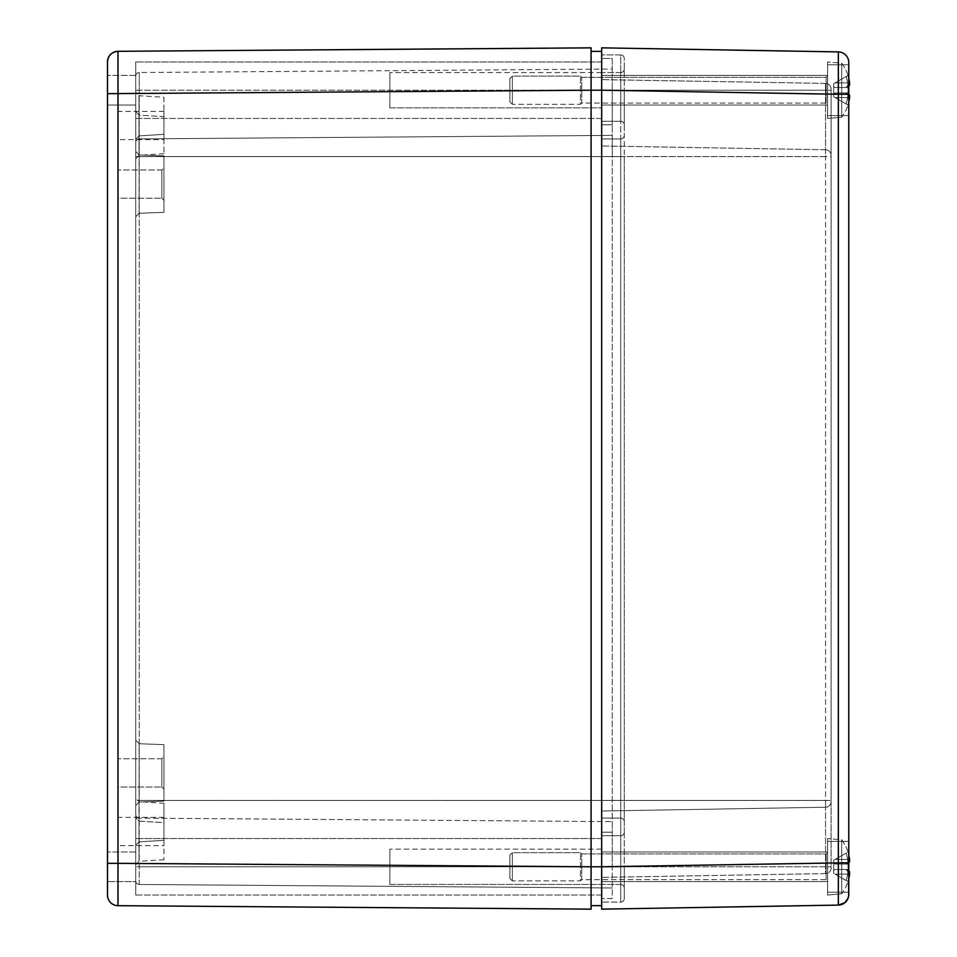 <?xml version="1.0" encoding="UTF-8"?>
<svg xmlns="http://www.w3.org/2000/svg" width="957" height="957" viewBox="0 0 957 957"><rect width="100%" height="100%" fill="white"/><g stroke="black" fill="none" stroke-linecap="round" stroke-linejoin="round"><path stroke-width="0.72" stroke-dasharray="4.79 3.59" d="M591.079 51.379L591.079 866.791L591.079 90.209L117.986 93.666L117.986 863.334L107.483 863.334L107.483 881.612L135.715 881.612L135.715 851.969L135.715 881.612L135.715 851.969L135.715 881.612L107.483 881.612L107.483 93.666L117.986 93.666L117.986 51.307L591.079 47.85L591.079 90.209L591.079 51.379L601.666 51.379L601.666 90.209L620.734 90.209L620.734 138.921L601.666 138.921L620.734 138.921L601.666 138.921L601.666 75.388L601.666 902.092L601.666 47.85L838.356 51.905L838.356 94.264L601.666 90.197L601.666 54.908L601.666 818.079L620.734 818.079A3.529 3.529 0 0 1 624.263 821.608L624.263 156.577L624.263 821.608A3.529 3.529 0 0 0 620.734 818.079A3.529 3.529 0 0 1 624.263 821.608A3.529 3.529 0 0 0 620.734 818.079L620.734 156.577L624.263 156.577L624.263 124.805A3.529 3.529 0 0 0 620.734 121.276L601.666 121.276L620.734 121.276L601.666 121.276L620.734 121.276L620.734 156.577L601.666 156.577L601.666 124.805L612.253 124.805L612.253 156.577L612.253 135.392L139.22 138.897A3.529 3.529 0 0 0 135.715 142.426A3.529 3.529 0 0 1 139.22 138.897A3.529 3.529 0 0 0 135.715 142.426L135.715 814.574A3.529 3.529 0 0 0 139.22 818.103A3.529 3.529 0 0 1 135.715 814.574L135.715 142.426A3.529 3.529 0 0 1 139.22 138.897L139.22 818.103A3.529 3.529 0 0 1 135.715 814.574A3.529 3.529 0 0 0 139.22 818.103L139.22 884.471A3.529 3.529 0 0 1 135.715 880.942A3.529 3.529 0 0 0 139.22 884.471A3.529 3.529 0 0 1 135.715 880.942A3.529 3.529 0 0 0 139.22 884.471L139.22 866.791L135.715 866.791L139.22 866.791L139.22 818.103A3.529 3.529 0 0 1 135.715 814.574A3.529 3.529 0 0 0 139.22 818.103L139.22 800.423L135.715 800.423L139.22 800.423L139.22 156.577L135.715 156.577L139.22 156.577L139.22 138.897A3.529 3.529 0 0 0 135.715 142.426A3.529 3.529 0 0 1 139.22 138.897L139.22 90.209L139.22 138.897L612.253 135.392L612.253 69.024L139.22 72.529A3.529 3.529 0 0 0 135.715 76.058A3.529 3.529 0 0 1 139.22 72.529L139.22 90.209L135.715 90.209L135.715 76.058L135.715 90.209L139.22 90.209L139.22 72.529L612.253 69.024L612.253 866.791L612.253 821.608L139.22 818.103L612.253 821.608L139.22 818.103L612.253 821.608L612.253 898.563L601.666 898.563L612.253 898.563L612.253 90.209L612.253 124.805L601.666 124.805L601.666 90.209L601.666 138.921L620.734 138.921A3.529 3.529 0 0 0 624.263 135.392L624.263 90.209L624.263 135.392A3.529 3.529 0 0 1 620.734 138.921A3.529 3.529 0 0 0 624.263 135.392A3.529 3.529 0 0 1 620.734 138.921L620.734 800.423L624.263 800.423L624.263 832.195A3.529 3.529 0 0 1 620.734 835.724L601.666 835.724L620.734 835.724L601.666 835.724L620.734 835.724L620.734 156.577L624.263 156.577L620.734 156.577L620.734 800.423L601.666 800.423L601.666 811.022L601.666 156.577L601.666 832.195L612.253 832.195L601.666 832.195L601.666 800.423L620.734 800.423L620.734 818.079A3.529 3.529 0 0 1 624.263 821.608A3.529 3.529 0 0 0 620.734 818.079L620.734 866.791L620.734 818.079L601.666 818.079L620.734 818.079L601.666 818.079L601.666 884.435L601.666 811.022L601.666 877.378L601.666 832.195L612.253 832.195L601.666 832.195L601.666 898.563L601.666 58.437L612.253 58.437L612.253 90.209L612.253 58.437L601.666 58.437L601.666 124.805L612.253 124.805L601.666 124.805L601.666 156.577L825.556 156.577L825.556 149.77A5.646 5.646 0 0 1 831.107 155.417L831.107 801.583A5.646 5.646 0 0 1 825.556 807.229L601.666 811.022L825.556 807.229L601.666 811.022L825.556 807.229L825.556 156.577L831.107 156.577L831.107 90.209L831.107 155.417A5.646 5.646 0 0 0 825.556 149.77A5.646 5.646 0 0 1 831.107 155.417A5.646 5.646 0 0 0 825.556 149.77L601.666 145.978L825.556 149.77A5.646 5.646 0 0 1 831.107 155.417A5.646 5.646 0 0 0 825.556 149.77L825.556 90.209L831.107 90.209L831.107 89.061L831.107 90.209L825.556 90.209L825.556 83.403A5.646 5.646 0 0 1 831.107 89.061A5.646 5.646 0 0 0 825.556 83.403L601.666 79.622L825.556 83.403A5.646 5.646 0 0 1 831.107 89.061M827.578 90.209L827.578 115.63L827.578 90.209M825.556 83.403L825.556 90.209L601.666 90.209L601.666 909.15L838.356 905.095L838.356 862.736L848.763 862.736L848.763 892.211L848.763 64.789L848.763 115.63L848.763 64.789L848.763 115.63L827.578 115.63L848.763 115.63M827.578 866.791L827.578 892.211L827.578 866.791M831.107 801.583L831.107 867.939A5.646 5.646 0 0 1 825.556 873.597L601.666 877.378L825.556 873.597L825.556 807.229L825.556 873.597A5.646 5.646 0 0 0 831.107 867.939L831.107 801.583A5.646 5.646 0 0 1 825.556 807.229A5.646 5.646 0 0 0 831.107 801.583A5.646 5.646 0 0 1 825.556 807.229A5.646 5.646 0 0 0 831.107 801.583L831.107 156.577L825.556 156.577L825.556 800.423L831.107 800.423L825.556 800.423L825.556 807.229A5.646 5.646 0 0 0 831.107 801.583M624.263 832.195L624.263 800.423L620.734 800.423L624.263 800.423L620.734 800.423L620.734 866.791L624.263 866.791L624.263 832.195A3.529 3.529 0 0 1 620.734 835.724A3.529 3.529 0 0 0 624.263 832.195L624.263 898.563A3.529 3.529 0 0 1 620.734 902.092L601.666 902.092L620.734 902.092L620.734 835.724A3.529 3.529 0 0 0 624.263 832.195A3.529 3.529 0 0 1 620.734 835.724A3.529 3.529 0 0 0 624.263 832.195M624.263 898.563A3.529 3.529 0 0 1 620.734 902.092A3.529 3.529 0 0 0 624.263 898.563L624.263 866.791L601.666 866.791L620.734 866.791L620.734 884.435L601.666 884.435L601.666 849.146L601.666 884.435L601.666 849.146L601.666 884.435L620.734 884.435A3.529 3.529 0 0 1 624.263 887.976A3.529 3.529 0 0 0 620.734 884.435L620.734 866.791L601.666 866.791L601.666 905.621L591.079 905.621L591.079 866.791L591.079 909.15L117.986 905.693L117.986 863.334L591.079 866.791L591.079 905.621M624.263 124.805L624.263 156.577L601.666 156.577L620.734 156.577L620.734 138.921A3.529 3.529 0 0 0 624.263 135.392A3.529 3.529 0 0 1 620.734 138.921L620.734 90.209L624.263 90.209L624.263 124.805A3.529 3.529 0 0 0 620.734 121.276L620.734 90.209L620.734 121.276A3.529 3.529 0 0 1 624.263 124.805L624.263 58.437A3.529 3.529 0 0 0 620.734 54.908L601.666 54.908L620.734 54.908L620.734 90.209L601.666 90.209L620.734 90.209L620.734 72.565A3.529 3.529 0 0 0 624.263 69.024A3.529 3.529 0 0 1 620.734 72.565L620.734 90.209L624.263 90.209L620.734 90.209L620.734 54.908A3.529 3.529 0 0 1 624.263 58.437L624.263 90.209L139.22 90.209L825.556 90.209L825.556 156.577L601.666 156.577L620.734 156.577L620.734 121.276A3.529 3.529 0 0 1 624.263 124.805A3.529 3.529 0 0 0 620.734 121.276A3.529 3.529 0 0 1 624.263 124.805M620.734 72.565L601.666 72.565L601.666 107.854L601.666 72.565L601.666 107.854L601.666 72.565L620.734 72.565A3.529 3.529 0 0 0 624.263 69.024M118.07 787.013L118.07 758.781L118.07 787.013L118.07 758.781L118.07 787.013L161.841 787.013L161.841 758.781L161.841 787.013L163.958 789.13L163.958 756.652L163.958 789.13L163.958 756.652L163.958 789.13L161.841 787.013L118.07 787.013M118.07 198.219L118.07 169.987L118.07 198.219L118.07 169.987L118.07 198.219L161.841 198.219L161.841 169.987L161.841 198.219L163.958 200.348L163.958 167.87L163.958 200.348L163.958 167.87L163.958 200.348L161.841 198.219L118.07 198.219M161.841 787.013L161.841 758.781L161.841 787.013M161.841 198.219L161.841 169.987L161.841 198.219M118.07 845.617L118.07 817.374L118.07 845.617L163.958 845.617L163.958 817.374L163.958 845.617M118.07 139.626L118.07 111.383L118.07 139.626L163.958 139.626L163.958 111.383L163.958 139.626M163.958 97.267L163.958 153.742L163.958 97.267L139.028 95.712L139.028 155.309L139.028 95.712L135.715 92.183L135.715 158.826L135.715 92.183M163.958 125.511L163.958 134.339L163.958 116.682L139.028 115.127L139.028 135.894L139.028 115.127L139.028 135.894L139.028 115.127L135.715 111.598L135.715 139.411L135.715 111.598L135.715 139.411L135.715 111.598L139.028 115.127L163.958 116.682L163.958 134.339L163.958 125.511M163.958 803.258L163.958 840.318L163.958 822.661L139.028 821.106L139.028 841.873L139.028 821.106L139.028 841.873L139.028 821.106L135.715 817.589L135.715 845.402L135.715 817.589L135.715 845.402L135.715 817.589L139.028 821.106L163.958 822.661L163.958 859.733L163.958 803.258L139.028 801.691L139.028 861.288L139.028 801.691L135.715 798.174L135.715 864.817L135.715 798.174M163.958 744.654L163.958 801.129L163.958 744.654L139.112 743.721L139.112 802.062L139.112 743.721L139.112 802.062L139.112 743.721L135.715 740.192L135.715 805.591L135.715 740.192L135.715 805.591L135.715 740.192L139.112 743.721L163.958 744.654L163.958 801.129L163.958 744.654M163.958 155.871L163.958 212.346L163.958 155.871L139.112 154.938L139.112 213.279L139.112 154.938L139.112 213.279L139.112 154.938L135.715 151.409L135.715 216.808L135.715 151.409L135.715 216.808L135.715 151.409L139.112 154.938L163.958 155.871L163.958 212.346L163.958 155.871M389.87 884.435L389.87 849.146L389.87 884.435L389.87 849.146L389.87 884.435L601.666 884.435L389.87 884.435M389.87 107.854L389.87 72.565L389.87 107.854L389.87 72.565L389.87 107.854L601.666 107.854L389.87 107.854M135.715 895.034L135.715 838.547L135.715 895.034L135.715 838.547L135.715 895.034L601.666 895.034L601.666 838.547L601.666 895.034L135.715 895.034M107.483 105.031L107.483 75.388L107.483 105.031L107.483 75.388L107.483 105.031L135.715 105.031L135.715 75.388L135.715 105.031L107.483 105.031M135.715 118.453L135.715 61.966L135.715 118.453L135.715 61.966L135.715 118.453L601.666 118.453L601.666 61.966L601.666 118.453L135.715 118.453M601.666 895.034L601.666 838.547L601.666 895.034M135.715 105.031L135.715 75.388L135.715 105.031M601.666 118.453L601.666 61.966L601.666 118.453M612.253 887.976L139.22 884.471L612.253 887.976M612.253 135.392L139.22 138.897L612.253 135.392M601.666 90.209L591.079 90.209L591.079 866.791L838.356 862.736L838.356 94.264L848.763 94.264M848.763 861.934L846.072 864.087L847.651 864.087L835.114 864.087L847.651 864.087L846.072 864.087L847.83 861.934L846.072 864.087L847.651 864.087L835.114 864.087L833.643 863.238L833.643 860.295L835.114 859.446L847.651 859.446A43.005 30.409 0 0 1 847.687 864.063A43.005 30.409 0 0 0 847.687 859.47L835.114 859.446L846.072 853.118A43.484 43.484 0 0 1 847.651 859.446A43.484 43.484 0 0 0 846.072 853.118L833.643 860.295L833.643 863.238L835.114 864.087L847.651 864.087L835.114 864.087L846.072 864.087L847.83 861.934L849.517 861.934A351.075 109.768 136.7 0 1 847.687 864.063L847.687 864.063A43.005 30.409 0 0 0 847.687 859.47L847.651 859.446A43.005 30.409 0 0 1 847.687 864.063A351.075 109.768 -43.3 0 0 848.763 862.807M848.763 870.774A351.075 109.768 43.3 0 0 847.687 869.518L846.072 869.494L847.83 871.648A44.871 38.866 90 0 0 847.83 861.934L849.517 861.934A44.788 31.665 180 0 0 849.517 858.596A351.075 242.588 -115.6 0 1 847.687 859.47L835.114 859.446L847.651 859.446A43.484 43.484 0 0 0 846.072 853.118L847.83 852.113A45.469 45.469 0 0 1 848.763 855.187M849.517 858.596A45.469 45.469 0 0 0 847.83 852.113L846.072 853.118A43.484 43.484 0 0 1 847.651 859.446L847.651 859.446A351.075 242.588 64.4 0 0 849.517 858.596A351.075 242.588 -115.6 0 1 847.687 859.47A351.075 242.588 64.4 0 0 849.517 858.596A45.469 45.469 0 0 0 847.83 852.113A45.469 45.469 0 0 1 849.517 858.596A44.788 31.665 180 0 1 849.517 861.934A351.075 109.768 136.7 0 1 847.687 864.063A351.075 109.768 -43.3 0 0 849.517 861.934A44.788 31.665 180 0 0 849.517 858.596M848.763 878.394A45.469 45.469 0 0 1 847.83 881.469L846.072 880.464A43.484 43.484 0 0 0 847.651 874.136A43.484 43.484 0 0 1 846.072 880.464L847.83 881.469A45.469 45.469 0 0 0 849.517 874.985A44.788 31.665 0 0 0 849.517 871.648L847.83 871.648L846.072 869.494L847.651 869.494A43.005 30.409 180 0 1 847.687 874.112A43.005 30.409 180 0 0 847.687 869.518L835.114 869.494L833.643 870.344L833.643 873.286L835.114 874.136L833.643 873.286L833.643 870.344L835.114 869.494L847.651 869.494L835.114 869.494L846.072 869.494L848.763 871.648M849.517 874.985A351.075 242.588 -64.4 0 0 847.687 874.112L847.687 874.112A43.005 30.409 180 0 0 847.687 869.518L847.651 869.494A43.005 30.409 180 0 1 847.687 874.112L835.114 874.136L847.687 874.112A351.075 242.588 115.6 0 1 849.517 874.985A351.075 242.588 -64.4 0 0 847.687 874.112A351.075 242.588 115.6 0 1 849.517 874.985A45.469 45.469 0 0 1 847.83 881.469L835.114 874.136L847.83 881.469A45.469 45.469 0 0 0 849.517 874.985A44.788 31.665 0 0 0 849.517 871.648A351.075 109.768 -136.7 0 0 847.687 869.518L835.114 869.494L833.643 870.344L833.643 863.238L833.643 873.286L835.114 874.136L833.643 873.286L833.643 870.344L835.114 869.494L847.651 869.494A351.075 109.768 43.3 0 1 849.517 871.648A44.788 31.665 0 0 1 849.517 874.985M849.517 861.934L847.83 861.934A44.871 38.866 90 0 1 847.83 871.648L846.072 869.494L847.651 869.494A351.075 109.768 -136.7 0 1 849.517 871.648L847.83 871.648L849.517 871.648M841.705 893.79L841.705 839.791L841.705 893.79L827.578 895.034L827.578 838.547L827.578 895.034L827.578 838.547L827.578 895.034L841.705 893.79L841.705 839.791L841.705 893.79A45.733 45.733 0 0 0 848.058 881.6L848.058 881.6A45.733 45.733 0 0 1 841.705 893.79M827.578 881.086L827.578 852.496L827.578 881.086L827.578 852.496L827.578 881.086L826.166 879.674L581.724 879.674L581.724 853.907L581.724 879.674L580.492 880.907L580.492 852.675L580.492 880.907L512.366 880.907L512.366 852.675L512.366 880.907L512.366 852.675L512.366 880.907L509.89 878.442L509.89 855.139L509.89 878.442L512.366 880.907L580.492 880.907L580.492 852.675L580.492 880.907L581.724 879.674L581.724 853.907L581.724 879.674L826.166 879.674L827.578 881.086M833.643 860.295L846.072 853.118L833.643 860.295L833.643 863.238L833.643 860.295M835.114 864.087L833.643 863.238L835.114 864.087L846.072 864.087L835.114 864.087M846.072 880.464A43.484 43.484 0 0 0 847.651 874.136L835.114 874.136L847.651 874.136A43.484 43.484 0 0 1 846.072 880.464L835.114 874.136L846.072 880.464M846.072 869.494L835.114 869.494L846.072 869.494M847.83 871.648A44.871 38.866 90 0 0 847.83 861.934A44.871 38.866 90 0 1 847.83 871.648M833.643 870.344L833.643 863.238L833.643 870.344M509.89 878.442L509.89 855.139L509.89 878.442M848.763 86.226A351.075 109.768 -43.3 0 1 847.687 87.482L846.072 87.506L847.83 85.352L846.072 87.506L847.651 87.506A43.005 30.409 0 0 0 847.687 82.888A43.005 30.409 0 0 1 847.687 87.482L835.114 87.506L833.643 86.656L833.643 83.714L835.114 82.864L847.687 82.888L835.114 82.864L846.072 76.536A43.484 43.484 0 0 1 847.651 82.864A43.484 43.484 0 0 0 846.072 76.536L833.643 83.714L833.643 86.656L835.114 87.506L847.651 87.506L835.114 87.506L846.072 87.506L847.83 85.352L849.517 85.352A351.075 109.768 136.7 0 1 847.687 87.482L847.651 87.506A43.005 30.409 0 0 0 847.687 82.888A43.005 30.409 0 0 1 847.687 87.482L835.114 87.506L833.643 86.656L833.643 96.705L835.114 97.554L833.643 96.705L833.643 93.762L835.114 92.913L833.643 93.762L833.643 83.714L835.114 82.864L847.687 82.888L835.114 82.864L847.83 75.531A45.469 45.469 0 0 1 849.517 82.015A351.075 242.588 -115.6 0 1 847.687 82.888A351.075 242.588 64.4 0 0 849.517 82.015A45.469 45.469 0 0 0 847.83 75.531L846.072 76.536A43.484 43.484 0 0 1 847.651 82.864A43.484 43.484 0 0 0 846.072 76.536L833.643 83.714L833.643 86.656L835.114 87.506L847.651 87.506A351.075 109.768 -43.3 0 0 849.517 85.352A44.788 31.665 180 0 0 849.517 82.015A44.788 31.665 180 0 1 849.517 85.352L847.83 85.352A44.871 38.866 90 0 1 847.83 95.066L846.072 92.913L847.83 95.066L849.517 95.066A351.075 109.768 43.3 0 0 847.687 92.937L846.072 92.913L847.687 92.937A43.005 30.409 180 0 1 847.687 97.53A43.005 30.409 180 0 0 847.687 92.937L835.114 92.913L847.651 92.913L835.114 92.913L846.072 92.913L847.83 95.066A44.871 38.866 90 0 0 847.83 85.352L846.072 87.506L847.651 87.506A351.075 109.768 136.7 0 0 849.517 85.352A44.788 31.665 180 0 0 849.517 82.015A351.075 242.588 -115.6 0 1 847.687 82.888A351.075 242.588 64.4 0 0 849.517 82.015A45.469 45.469 0 0 0 847.83 75.531A45.469 45.469 0 0 1 848.763 78.606M848.763 101.813A45.469 45.469 0 0 1 847.83 104.887A45.469 45.469 0 0 0 849.517 98.404A44.788 31.665 0 0 0 849.517 95.066A44.788 31.665 0 0 1 849.517 98.404A351.075 242.588 -64.4 0 0 847.687 97.53L835.114 97.554L847.651 97.554A43.484 43.484 0 0 1 846.072 103.882L847.83 104.887L846.072 103.882A43.484 43.484 0 0 0 847.651 97.554L847.651 97.554A43.005 30.409 180 0 0 847.687 92.937A43.005 30.409 180 0 1 847.687 97.53L835.114 97.554L846.072 103.882L833.643 96.705L835.114 97.554L847.651 97.554A43.484 43.484 0 0 1 846.072 103.882L847.83 104.887A45.469 45.469 0 0 0 849.517 98.404A45.469 45.469 0 0 1 847.83 104.887L846.072 103.882A43.484 43.484 0 0 0 847.651 97.554L847.651 97.554A351.075 242.588 115.6 0 1 849.517 98.404A44.788 31.665 0 0 0 849.517 95.066A351.075 109.768 -136.7 0 0 847.687 92.937A351.075 109.768 43.3 0 1 848.763 94.193M849.517 95.066L847.83 95.066L846.072 92.913L847.687 92.937A351.075 109.768 -136.7 0 1 849.517 95.066L848.763 95.066M841.705 117.209L841.705 63.21L841.705 117.209L827.578 118.453L827.578 61.966L827.578 118.453L827.578 61.966L827.578 118.453L841.705 117.209L841.705 63.21L841.705 117.209A45.733 45.733 0 0 0 848.058 105.019L848.058 105.019A45.733 45.733 0 0 1 841.705 117.209M827.578 104.504L827.578 75.914L827.578 104.504L827.578 75.914L827.578 104.504L826.166 103.093L581.724 103.093L581.724 77.326L581.724 103.093L580.492 104.325L580.492 76.093L580.492 104.325L512.366 104.325L512.366 76.093L512.366 104.325L512.366 76.093L512.366 104.325L509.89 101.861L509.89 78.558L509.89 101.861L512.366 104.325L580.492 104.325L580.492 76.093L580.492 104.325L581.724 103.093L581.724 77.326L581.724 103.093L826.166 103.093L827.578 104.504M848.763 85.352L849.517 85.352M846.072 87.506L835.114 87.506L846.072 87.506M849.517 98.404A351.075 242.588 -64.4 0 0 847.687 97.53A351.075 242.588 115.6 0 1 849.517 98.404M833.643 93.762L833.643 96.705L833.643 93.762L835.114 92.913L833.643 93.762L833.643 86.656L833.643 93.762M835.114 92.913L847.651 92.913L835.114 92.913M846.072 103.882L835.114 97.554L846.072 103.882M847.83 95.066A44.871 38.866 90 0 0 847.83 85.352A44.871 38.866 90 0 1 847.83 95.066M509.89 101.861L509.89 78.558L509.89 101.861M601.666 866.791L831.107 866.791L601.666 866.791L624.263 866.791L620.734 866.791L620.734 902.092M831.107 867.939A5.646 5.646 0 0 1 825.556 873.597M825.556 800.423L139.22 800.423L825.556 800.423M620.734 884.435A3.529 3.529 0 0 1 624.263 887.976M624.263 58.437A3.529 3.529 0 0 0 620.734 54.908M612.253 156.577L139.22 156.577L612.253 156.577M612.253 866.791L139.22 866.791L612.253 866.791M826.166 879.674L826.166 853.907L826.166 879.674M826.166 103.093L826.166 77.326L826.166 103.093M827.578 75.388L601.666 75.388L827.578 75.388M827.578 105.031L601.666 105.031L827.578 105.031M848.763 64.789L827.578 64.789L848.763 64.789M827.578 851.969L601.666 851.969L827.578 851.969M827.578 881.612L601.666 881.612L827.578 881.612M848.763 841.37L827.578 841.37L848.763 841.37M848.763 892.211L827.578 892.211L848.763 892.211M842.327 904.209L844.708 902.81M848.584 896.398L848.763 894.484M161.841 758.781L118.07 758.781L161.841 758.781L163.958 756.652L161.841 758.781M161.841 169.987L118.07 169.987L161.841 169.987L163.958 167.87L161.841 169.987M163.958 817.374L118.07 817.374M163.958 111.383L118.07 111.383M163.958 153.742L139.028 155.309L135.715 158.826M163.958 134.339L139.028 135.894L135.715 139.411L139.028 135.894L163.958 134.339M163.958 840.318L139.028 841.873L135.715 845.402L139.028 841.873L163.958 840.318M163.958 859.733L139.028 861.288L135.715 864.817M163.958 801.129L139.112 802.062L135.715 805.591L139.112 802.062L163.958 801.129M163.958 212.346L139.112 213.279L135.715 216.808L139.112 213.279L163.958 212.346M601.666 849.146L389.87 849.146L601.666 849.146M601.666 72.565L389.87 72.565L601.666 72.565M135.715 851.969L107.483 851.969L135.715 851.969M601.666 838.547L135.715 838.547L601.666 838.547M135.715 75.388L107.483 75.388L135.715 75.388M601.666 61.966L135.715 61.966L601.666 61.966M848.058 851.981A45.733 45.733 0 0 0 841.705 839.791L827.578 838.547L841.705 839.791A45.733 45.733 0 0 1 848.058 851.981M826.166 853.907L827.578 852.496L826.166 853.907L581.724 853.907L580.492 852.675L512.366 852.675L509.89 855.139L512.366 852.675L580.492 852.675L581.724 853.907L826.166 853.907M848.058 75.4A45.733 45.733 0 0 0 841.705 63.21L827.578 61.966L841.705 63.21A45.733 45.733 0 0 1 848.058 75.4M826.166 77.326L827.578 75.914L826.166 77.326L581.724 77.326L580.492 76.093L512.366 76.093L509.89 78.558L512.366 76.093L580.492 76.093L581.724 77.326L826.166 77.326"/><path stroke-width="1.44" d="M848.763 115.63L848.763 62.492A10.587 10.587 0 0 0 838.356 51.905A10.587 10.587 0 0 1 848.763 62.492A10.587 10.587 0 0 0 838.356 51.905L838.356 94.264L848.763 94.264L848.763 62.492A10.587 10.587 0 0 0 838.356 51.905L601.666 47.85L601.666 90.197L601.666 51.379L591.079 51.379M591.079 905.621L601.666 905.621L601.666 90.197L838.356 94.264L838.356 905.095A10.587 10.587 0 0 0 848.763 894.508L848.763 94.264M848.763 894.508A10.587 10.587 0 0 1 838.356 905.095L844.744 902.786L847.938 898.551L848.668 895.824L848.763 862.736L601.666 866.803L601.666 909.15L838.356 905.095L842.327 904.209M107.483 863.334L107.483 895.106A10.587 10.587 0 0 0 117.986 905.693A10.587 10.587 0 0 1 107.483 895.106A10.587 10.587 0 0 0 117.986 905.693L117.986 863.334L107.483 863.334L107.483 895.106A10.587 10.587 0 0 0 117.986 905.693L591.079 909.15L591.079 866.791L117.986 863.334L117.986 51.307A10.587 10.587 0 0 0 107.483 61.894L107.483 863.334M107.483 75.388L107.483 93.666L591.079 90.209L591.079 47.85L117.986 51.307C111.61 52.001 108.105 55.53 107.483 61.906A10.587 10.587 0 0 1 117.986 51.307C111.61 52.001 108.105 55.53 107.483 61.906L107.483 75.388M601.666 90.209L591.079 90.209L591.079 866.791L601.666 866.791M848.763 855.187A45.469 45.469 0 0 1 849.517 858.596A44.788 31.665 180 0 1 849.517 861.934A351.075 109.768 -43.3 0 1 848.763 862.807M849.517 861.934L848.763 861.934M848.763 871.648L849.517 871.648A351.075 109.768 43.3 0 0 848.763 870.774M849.517 871.648A44.788 31.665 0 0 1 849.517 874.985A45.469 45.469 0 0 1 848.763 878.394M848.763 78.606A45.469 45.469 0 0 1 849.517 82.015A44.788 31.665 180 0 1 849.517 85.352A351.075 109.768 -43.3 0 1 848.763 86.226M849.517 85.352L848.763 85.352M848.763 95.066L849.517 95.066A351.075 109.768 43.3 0 0 848.763 94.193M849.517 95.066A44.788 31.665 0 0 1 849.517 98.404A45.469 45.469 0 0 1 848.763 101.813M845.426 902.2L847.172 900.047M847.316 899.807L848.584 896.398"/></g></svg>
